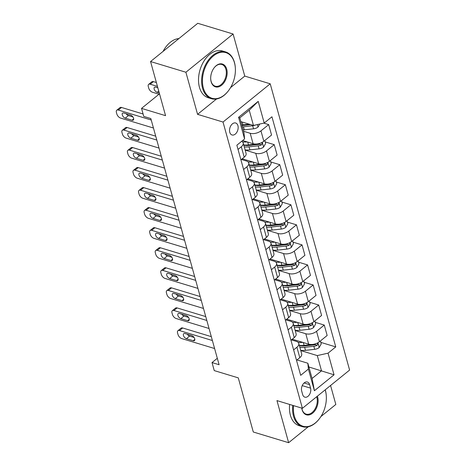 <?xml version="1.0" encoding="UTF-8"?>
<svg xmlns="http://www.w3.org/2000/svg" width="466" height="466" viewBox="0 0 466 466"><rect width="100%" height="100%" fill="white"/><g stroke="black" fill="none" stroke-linecap="round" stroke-linejoin="round"><path stroke-width="0.7" d="M229.767 132.292A6.256 4.101 106.8 0 0 232.033 134.971A6.256 4.101 106.8 0 0 236.751 132.414A6.256 4.101 106.8 0 0 237.928 125.674A6.256 4.101 106.8 0 0 235.662 122.995A6.256 4.101 106.8 0 0 230.944 125.552A6.256 4.101 106.8 0 0 229.767 132.292M233.093 34.001L197.753 23.3L150.559 61.541L185.899 72.242L197.572 114.339L223.022 122.045L270.216 83.804L244.767 76.098L233.093 34.001L185.899 72.242M223.022 122.045L302.405 408.309L349.605 370.068L270.216 83.804M320.905 416.552L335.829 404.459L330.569 385.487M302.405 408.309L276.961 400.603L288.635 442.7L308.271 426.786M288.635 442.7L253.294 431.999L238.283 377.874L214.249 370.598L212.024 362.577L219.096 364.721L150.827 118.55L143.755 116.407L141.536 108.392L165.564 115.667L150.559 61.541M310.566 388.149L309.587 384.619A6.064 3.973 106.8 0 0 307.385 382.021A6.064 3.973 106.8 0 0 302.818 384.497A6.064 3.973 106.8 0 0 301.677 391.026L302.655 394.556A6.064 3.973 106.8 0 0 304.851 397.154A6.064 3.973 106.8 0 0 309.424 394.679A6.064 3.973 106.8 0 0 310.566 388.149L302.218 385.621M328.047 353.164L334.046 374.815L314.404 390.729L308.399 369.078L307.845 363.235L312.074 378.468L321.511 370.82L317.288 355.587L328.047 353.164L335.759 346.908L271.94 116.78L264.222 123.03L253.463 125.453L249.24 110.221L239.804 117.869L244.027 133.101L244.58 138.95L238.575 117.298L258.216 101.378L264.222 123.03M244.58 138.95L236.862 145.2L300.681 375.334L308.399 369.078M159.512 93.823L141.536 108.392M217.313 358.296L212.024 362.577M308.894 366.998L334.046 374.815M307.845 363.235L296.976 359.944M243.596 169.473L246.869 166.816A7.823 4.107 -15.5 0 0 248.751 163.018A7.823 4.107 -15.5 0 0 246.316 160.974L241.382 159.477M249.153 189.522L252.426 186.866A7.823 4.107 -15.5 0 0 254.308 183.062A7.823 4.107 -15.5 0 0 251.879 181.018L246.945 179.526M254.71 209.566L257.989 206.91A7.823 4.107 -15.5 0 0 259.871 203.112A7.823 4.107 -15.5 0 0 257.436 201.067L252.502 199.57M260.273 229.61L263.546 226.959A7.823 4.107 -15.5 0 0 265.428 223.156A7.823 4.107 -15.5 0 0 262.993 221.111L258.059 219.62M265.83 249.66L269.109 247.003A7.823 4.107 -15.5 0 0 270.991 243.2A7.823 4.107 -15.5 0 0 268.556 241.155L263.622 239.664M271.387 269.703L274.666 267.053A7.823 4.107 -15.5 0 0 276.548 263.249A7.823 4.107 -15.5 0 0 274.113 261.205L269.179 259.708M276.95 289.753L280.223 287.097A7.823 4.107 -15.5 0 0 282.105 283.293A7.823 4.107 -15.5 0 0 279.67 281.248L274.742 279.757M282.507 309.797L285.786 307.141A7.823 4.107 -15.5 0 0 287.668 303.343A7.823 4.107 -15.5 0 0 285.233 301.298L280.299 299.801M288.07 329.846L291.343 327.19A7.823 4.107 -15.5 0 0 293.225 323.387A7.823 4.107 -15.5 0 0 290.79 321.342L285.856 319.851M293.627 349.89L296.906 347.234A7.823 4.107 -15.5 0 0 298.788 343.436A7.823 4.107 -15.5 0 0 296.353 341.392L291.419 339.895M300.768 350.583L317.288 355.587M292.281 339.201L308.678 344.164A7.823 4.107 -15.5 0 0 319.437 341.741L327.155 335.491L324.266 325.064L315.249 322.338M295.211 330.54L305.789 333.743A7.823 4.107 -15.5 0 0 316.548 331.32L324.266 325.064M286.718 319.152L303.121 324.12A7.823 4.107 -15.5 0 0 313.88 321.697L321.598 315.441L318.703 305.02L309.692 302.288M289.648 310.49L300.232 313.694A7.823 4.107 -15.5 0 0 310.985 311.271L318.703 305.02M281.161 299.108L297.564 304.071A7.823 4.107 -15.5 0 0 308.317 301.653L316.035 295.397L313.146 284.971L304.129 282.245M284.091 290.446L294.669 293.65A7.823 4.107 -15.5 0 0 305.428 291.227L313.146 284.971M275.598 279.058L292.001 284.027A7.823 4.107 -15.5 0 0 302.76 281.604L310.478 275.354L307.583 264.927L298.572 262.195M278.528 270.397L289.112 273.6A7.823 4.107 -15.5 0 0 299.871 271.183L307.583 264.927M270.041 259.014L286.444 263.977A7.823 4.107 -15.5 0 0 297.203 261.56L304.915 255.304L302.026 244.883L293.015 242.151M272.971 250.353L283.555 253.556A7.823 4.107 -15.5 0 0 294.308 251.133L302.026 244.883M264.484 238.965L280.882 243.934A7.823 4.107 -15.5 0 0 291.64 241.51L299.358 235.26L296.469 224.833L287.452 222.107M267.414 230.303L277.992 233.507A7.823 4.107 -15.5 0 0 288.751 231.089L296.469 224.833M258.921 218.921L275.324 223.89A7.823 4.107 -15.5 0 0 286.083 221.466L293.801 215.21L290.906 204.79L281.895 202.058M261.851 210.259L272.435 213.463A7.823 4.107 -15.5 0 0 283.188 211.04L290.906 204.79M253.364 198.871L269.767 203.84A7.823 4.107 -15.5 0 0 280.52 201.417L288.238 195.167L285.349 184.74L276.332 182.014M256.294 190.215L266.872 193.419A7.823 4.107 -15.5 0 0 277.631 190.996L285.349 184.74M247.801 178.828L264.205 183.796A7.823 4.107 -15.5 0 0 274.963 181.373L282.681 175.117L279.792 164.696L270.775 161.964M250.731 170.166L261.315 173.369A7.823 4.107 -15.5 0 0 272.074 170.946L279.792 164.696M242.244 158.784L258.647 163.747A7.823 4.107 -15.5 0 0 269.406 161.323L277.119 155.073L274.229 144.646L265.218 141.92M245.174 150.122L255.758 153.326A7.823 4.107 -15.5 0 0 266.511 150.902L274.229 144.646M242.623 140.534L253.085 143.703A7.823 4.107 -15.5 0 0 263.843 141.28L271.562 135.029L268.672 124.603L263.797 123.129M243.514 131.255L250.195 133.276A7.823 4.107 -15.5 0 0 260.954 130.853L268.672 124.603M240.846 121.632L253.463 125.453M296.516 360.317L299.795 357.661A7.823 4.107 -15.5 0 0 301.677 353.857L298.788 343.436M335.759 346.908L320.812 342.382M290.959 340.267L294.232 337.611A7.823 4.107 -15.5 0 0 296.12 333.813L293.225 323.387M285.402 320.224L288.675 317.567A7.823 4.107 -15.5 0 0 290.557 313.764L287.668 303.343M279.839 300.174L283.118 297.524A7.823 4.107 -15.5 0 0 285 293.72L282.105 283.293M274.282 280.13L277.555 277.474A7.823 4.107 -15.5 0 0 279.437 273.67L276.548 263.249M268.719 260.08L271.998 257.43A7.823 4.107 -15.5 0 0 273.88 253.626L270.991 243.2M263.162 240.037L266.435 237.38A7.823 4.107 -15.5 0 0 268.323 233.577L265.428 223.156M257.605 219.993L260.878 217.337A7.823 4.107 -15.5 0 0 262.76 213.533L259.871 203.112M252.042 199.943L255.321 197.287A7.823 4.107 -15.5 0 0 257.203 193.489L254.308 183.062M246.485 179.899L249.759 177.243A7.823 4.107 -15.5 0 0 251.64 173.439L248.751 163.018M240.922 159.85L244.201 157.199A7.823 4.107 -15.5 0 0 246.083 153.396L243.194 142.969A7.823 4.107 -15.5 0 0 241.679 141.297M238.033 149.429L241.312 146.773A7.823 4.107 -15.5 0 0 243.194 142.969M312.074 378.468L314.404 390.729M238.575 117.298L239.804 117.869M258.216 101.378L249.24 110.221M197.572 114.339L216.515 98.99M230.554 87.62L244.767 76.098M214.605 348.533L181.711 338.572A3.909 2.126 -129 0 1 177.995 334.512L177.552 332.91A3.909 2.126 -129 0 1 177.913 330.726A3.909 2.126 -129 0 1 179.486 330.557L212.385 340.518M211.308 336.644L182.678 327.971L179.486 330.557M186.4 338.671A3.128 1.701 51 0 1 183.79 336.312A3.128 1.701 51 0 1 183.72 333.673A3.128 1.701 51 0 1 184.979 333.54L191.765 335.596A3.128 1.701 51 0 1 194.374 337.955A3.128 1.701 51 0 1 194.444 340.594A3.128 1.701 51 0 1 193.186 340.728L186.4 338.671L189.592 336.091A3.128 1.701 51 0 1 187.297 334.244M194.054 337.442L189.592 336.091M177.913 330.726L181.105 328.14A3.909 2.126 51 0 1 182.678 327.971M302.778 342.376A14.959 7.852 164.5 0 1 298.089 342.324M292.665 340.273A14.959 7.852 164.5 0 1 291.902 339.504M320.416 340.955L321.237 343.931L319.134 347.601A5.184 2.72 164.5 0 1 314.678 349.325L305.48 350.35A14.959 7.852 164.5 0 1 300.716 350.391M316.239 343.541A5.184 2.72 164.5 0 1 313.298 344.357L304.106 345.376A14.959 7.852 164.5 0 1 299.335 345.417M299.871 347.345A14.959 7.852 -15.5 0 0 304.636 347.304L313.834 346.279A5.184 2.72 -15.5 0 0 317.154 345.277L317.859 343.978L317.008 343.215M317.154 345.277L315.121 344.659A2.639 1.386 164.5 0 1 314.212 344.852L305.014 345.871A12.419 6.518 164.5 0 1 299.393 345.626M209.048 328.489L176.154 318.528A3.909 2.126 -129 0 1 172.437 314.463L171.989 312.861A3.909 2.126 -129 0 1 172.356 310.676A3.909 2.126 -129 0 1 173.929 310.507L206.822 320.468M205.751 316.595L177.115 307.927L173.929 310.507M180.843 318.627A3.128 1.701 51 0 1 178.233 316.263A3.128 1.701 51 0 1 178.158 313.63A3.128 1.701 51 0 1 179.416 313.496L186.202 315.546A3.128 1.701 51 0 1 188.812 317.911A3.128 1.701 51 0 1 188.887 320.544A3.128 1.701 51 0 1 187.629 320.678L180.843 318.627L184.029 316.041A3.128 1.701 51 0 1 181.734 314.195M188.497 317.393L184.029 316.041M172.356 310.676L175.542 308.096A3.909 2.126 51 0 1 177.115 307.927M203.491 308.445L170.591 298.485A3.909 2.126 -129 0 1 166.875 294.419L166.432 292.817A3.909 2.126 -129 0 1 166.799 290.633A3.909 2.126 -129 0 1 168.372 290.464L201.265 300.424M200.188 296.551L171.558 287.877L168.372 290.464M175.28 298.578A3.128 1.701 51 0 1 172.67 296.219A3.128 1.701 51 0 1 172.601 293.586A3.128 1.701 51 0 1 173.859 293.446L180.645 295.502A3.128 1.701 51 0 1 183.255 297.867A3.128 1.701 51 0 1 183.324 300.5A3.128 1.701 51 0 1 182.066 300.634L175.28 298.578L178.472 295.997A3.128 1.701 51 0 1 176.177 294.151M182.94 297.349L178.472 295.997M166.799 290.633L169.985 288.046A3.909 2.126 51 0 1 171.558 287.877M197.928 288.396L165.034 278.435A3.909 2.126 -129 0 1 161.318 274.375L160.869 272.767A3.909 2.126 -129 0 1 161.236 270.589A3.909 2.126 -129 0 1 162.809 270.42L195.708 280.381M194.631 276.501L166.001 267.834L162.809 270.42M169.723 278.534A3.128 1.701 51 0 1 167.113 276.169A3.128 1.701 51 0 1 167.044 273.536A3.128 1.701 51 0 1 168.302 273.402L175.082 275.458A3.128 1.701 51 0 1 177.697 277.818A3.128 1.701 51 0 1 177.767 280.45A3.128 1.701 51 0 1 176.509 280.59L169.723 278.534L172.909 275.948A3.128 1.701 51 0 1 170.62 274.101M177.377 277.305L172.909 275.948M161.236 270.589L164.428 268.002A3.909 2.126 51 0 1 166.001 267.834M297.221 322.332A14.959 7.852 164.5 0 1 292.531 322.28M287.108 320.229A14.959 7.852 164.5 0 1 286.34 319.46M314.853 320.905L315.68 323.882L313.571 327.551A5.184 2.72 164.5 0 1 309.121 329.281L299.923 330.301A14.959 7.852 164.5 0 1 295.153 330.342M310.676 323.491A5.184 2.72 164.5 0 1 307.741 324.307L298.543 325.332A14.959 7.852 164.5 0 1 293.778 325.373M294.308 327.295A14.959 7.852 -15.5 0 0 299.079 327.254L308.276 326.235A5.184 2.72 -15.5 0 0 311.597 325.227L312.296 323.934L311.451 323.171M311.597 325.227L309.564 324.616A2.639 1.386 164.5 0 1 308.655 324.808L299.457 325.827A12.419 6.518 164.5 0 1 293.836 325.583M291.664 302.288A14.959 7.852 164.5 0 1 286.969 302.23M281.546 300.18A14.959 7.852 164.5 0 1 280.782 299.411M309.296 300.861L310.117 303.838L308.014 307.508A5.184 2.72 164.5 0 1 303.558 309.232L294.366 310.257A14.959 7.852 164.5 0 1 289.596 310.298M305.119 303.448A5.184 2.72 164.5 0 1 302.184 304.263L292.986 305.282A14.959 7.852 164.5 0 1 288.215 305.329M288.751 307.251A14.959 7.852 -15.5 0 0 293.522 307.21L302.714 306.185A5.184 2.72 -15.5 0 0 306.04 305.183L306.739 303.884L305.888 303.121M306.04 305.183L304.001 304.566A2.639 1.386 164.5 0 1 303.092 304.758L293.9 305.778A12.419 6.518 164.5 0 1 288.273 305.533M286.101 282.239A14.959 7.852 164.5 0 1 281.412 282.186M275.988 280.136A14.959 7.852 164.5 0 1 275.225 279.367M303.733 280.812L304.56 283.788L302.451 287.464A5.184 2.72 164.5 0 1 298.001 289.188L288.804 290.207A14.959 7.852 164.5 0 1 284.039 290.254M299.562 283.398A5.184 2.72 164.5 0 1 296.621 284.219L287.429 285.239A14.959 7.852 164.5 0 1 282.658 285.279M283.194 287.207A14.959 7.852 -15.5 0 0 287.959 287.161L297.157 286.141A5.184 2.72 -15.5 0 0 300.477 285.14L301.182 283.841L300.331 283.078M300.477 285.14L298.444 284.522A2.639 1.386 164.5 0 1 297.535 284.714L288.338 285.734A12.419 6.518 164.5 0 1 282.716 285.489M192.371 268.352L159.477 258.391A3.909 2.126 -129 0 1 155.755 254.325L155.312 252.723A3.909 2.126 -129 0 1 155.679 250.539A3.909 2.126 -129 0 1 157.252 250.37L190.145 260.331M189.074 256.457L160.438 247.79L157.252 250.37M164.16 258.484A3.128 1.701 51 0 1 161.551 256.125A3.128 1.701 51 0 1 161.481 253.492A3.128 1.701 51 0 1 162.739 253.353L169.525 255.409A3.128 1.701 51 0 1 172.135 257.774A3.128 1.701 51 0 1 172.204 260.407A3.128 1.701 51 0 1 170.946 260.541L164.16 258.484L167.352 255.904A3.128 1.701 51 0 1 165.057 254.057M171.82 257.255L167.352 255.904M155.679 250.539L158.865 247.959A3.909 2.126 51 0 1 160.438 247.79M280.544 262.195A14.959 7.852 164.5 0 1 275.855 262.142M270.431 260.086A14.959 7.852 164.5 0 1 269.663 259.317M298.176 260.768L299.003 263.744L296.894 267.414A5.184 2.72 164.5 0 1 292.438 269.144L283.246 270.163A14.959 7.852 164.5 0 1 278.476 270.204M293.999 263.354A5.184 2.72 164.5 0 1 291.064 264.17L281.866 265.189A14.959 7.852 164.5 0 1 277.101 265.236M277.631 267.158A14.959 7.852 -15.5 0 0 282.402 267.117L291.594 266.092A5.184 2.72 -15.5 0 0 294.92 265.09L295.619 263.791L294.774 263.028M294.92 265.09L292.887 264.472A2.639 1.386 164.5 0 1 291.972 264.665L282.78 265.69A12.419 6.518 164.5 0 1 277.154 265.439M293.557 405.63A23.853 15.634 106.8 0 0 294.314 416.01A23.853 15.634 106.8 0 0 319.414 418.689A23.853 15.634 106.8 0 0 326.293 395.972A23.853 15.634 106.8 0 0 325.437 390.793A23.853 15.634 106.8 0 0 325.157 389.873M325.239 389.809A24.442 16.019 -73.2 0 1 325.396 390.351A24.442 16.019 -73.2 0 1 326.27 395.657L326.293 395.972M319.414 418.689L319.222 418.934A24.442 16.019 -73.2 0 1 302.37 426.664A24.442 16.019 -73.2 0 1 293.504 416.19A24.442 16.019 -73.2 0 1 292.753 405.385M317.363 396.193A11.93 7.817 -73.2 0 1 317.655 397.096A11.93 7.817 -73.2 0 1 312.587 413.185A11.93 7.817 -73.2 0 1 302.096 409.707A11.93 7.817 -73.2 0 1 301.77 408.111M301.799 408.123A11.341 7.433 106.8 0 0 302.05 409.264A11.341 7.433 106.8 0 0 306.162 414.128A11.341 7.433 106.8 0 0 314.713 409.492A11.341 7.433 106.8 0 0 316.851 397.277A11.341 7.433 106.8 0 0 316.682 396.741M302.37 426.664L299.259 425.72A24.442 16.019 -73.2 0 1 290.394 415.247A24.442 16.019 -73.2 0 1 289.642 404.441M203.362 88.051A23.853 15.634 106.8 0 0 228.462 90.73A23.853 15.634 106.8 0 0 235.342 68.013A23.853 15.634 106.8 0 0 234.485 62.834A23.853 15.634 106.8 0 0 213.498 55.873A23.853 15.634 106.8 0 0 203.362 88.051M228.462 90.73L228.27 90.981A24.442 16.019 -73.2 0 1 211.418 98.705A24.442 16.019 -73.2 0 1 202.553 88.231A24.442 16.019 -73.2 0 1 207.154 61.902A24.442 16.019 -73.2 0 1 225.585 51.918A24.442 16.019 -73.2 0 1 234.445 62.392A24.442 16.019 -73.2 0 1 235.318 67.698L235.342 68.013M211.145 81.748A11.93 7.817 -73.2 0 1 210.714 79.156A11.93 7.817 -73.2 0 1 214.156 67.797A11.93 7.817 -73.2 0 1 226.703 69.137A11.93 7.817 -73.2 0 1 221.635 85.226A11.93 7.817 -73.2 0 1 211.145 81.748M210.708 78.999A11.341 7.433 106.8 0 0 211.104 81.305A11.341 7.433 106.8 0 0 215.21 86.169A11.341 7.433 106.8 0 0 223.762 81.533A11.341 7.433 106.8 0 0 225.899 69.317A11.341 7.433 106.8 0 0 221.787 64.459A11.341 7.433 106.8 0 0 214.057 67.925M211.418 98.705L208.308 97.767A24.442 16.019 -73.2 0 1 199.442 87.293A24.442 16.019 -73.2 0 1 204.044 60.964A24.442 16.019 -73.2 0 1 222.474 50.98L225.585 51.918M163.059 51.411A24.442 16.019 -73.2 0 1 178.909 38.567M186.814 248.302L153.914 238.342A3.909 2.126 -129 0 1 150.198 234.281L149.755 232.674A3.909 2.126 -129 0 1 150.116 230.495A3.909 2.126 -129 0 1 151.689 230.326L184.588 240.287M183.511 236.408L154.881 227.74L151.689 230.326M158.603 238.441A3.128 1.701 51 0 1 155.994 236.081A3.128 1.701 51 0 1 155.924 233.443A3.128 1.701 51 0 1 157.182 233.309L163.968 235.365A3.128 1.701 51 0 1 166.578 237.724A3.128 1.701 51 0 1 166.647 240.363A3.128 1.701 51 0 1 165.389 240.497L158.603 238.441L161.795 235.854A3.128 1.701 51 0 1 159.5 234.014M166.263 237.211L161.795 235.854M150.116 230.495L153.308 227.909A3.909 2.126 51 0 1 154.881 227.74M181.251 228.258L148.357 218.298A3.909 2.126 -129 0 1 144.641 214.232L144.192 212.63A3.909 2.126 -129 0 1 144.559 210.446A3.909 2.126 -129 0 1 146.132 210.277L179.026 220.237M177.954 216.364L149.318 207.696L146.132 210.277M153.046 218.397A3.128 1.701 51 0 1 150.436 216.032A3.128 1.701 51 0 1 150.361 213.399A3.128 1.701 51 0 1 151.619 213.265L158.405 215.315A3.128 1.701 51 0 1 161.015 217.68A3.128 1.701 51 0 1 161.09 220.313A3.128 1.701 51 0 1 159.832 220.447L153.046 218.397L156.232 215.81A3.128 1.701 51 0 1 153.937 213.964M160.7 217.162L156.232 215.81M144.559 210.446L147.745 207.865A3.909 2.126 51 0 1 149.318 207.696M175.694 208.209L142.794 198.248A3.909 2.126 -129 0 1 139.078 194.188L138.635 192.58A3.909 2.126 -129 0 1 139.002 190.402A3.909 2.126 -129 0 1 140.575 190.233L173.469 200.194M172.391 196.32L143.761 187.647L140.575 190.233M147.483 198.347A3.128 1.701 51 0 1 144.874 195.988A3.128 1.701 51 0 1 144.804 193.349A3.128 1.701 51 0 1 146.062 193.215L152.848 195.271A3.128 1.701 51 0 1 155.458 197.631A3.128 1.701 51 0 1 155.528 200.269A3.128 1.701 51 0 1 154.269 200.403L147.483 198.347L150.675 195.767A3.128 1.701 51 0 1 148.38 193.92M155.143 197.118L150.675 195.767M139.002 190.402L142.188 187.815A3.909 2.126 51 0 1 143.761 187.647M170.131 188.165L137.237 178.204A3.909 2.126 -129 0 1 133.521 174.138L133.078 172.536A3.909 2.126 -129 0 1 133.439 170.352A3.909 2.126 -129 0 1 135.012 170.183L167.911 180.144M166.834 176.27L138.204 167.603L135.012 170.183M141.926 178.303A3.128 1.701 51 0 1 139.317 175.938A3.128 1.701 51 0 1 139.247 173.305A3.128 1.701 51 0 1 140.505 173.171L147.291 175.222A3.128 1.701 51 0 1 149.901 177.587A3.128 1.701 51 0 1 149.97 180.22A3.128 1.701 51 0 1 148.712 180.354L141.926 178.303L145.112 175.717A3.128 1.701 51 0 1 142.823 173.87M149.58 177.068L145.112 175.717M133.439 170.352L136.631 167.772A3.909 2.126 51 0 1 138.204 167.603M164.574 168.121L131.68 158.16A3.909 2.126 -129 0 1 127.958 154.095L127.515 152.493A3.909 2.126 -129 0 1 127.882 150.308A3.909 2.126 -129 0 1 129.455 150.139L162.349 160.1M161.277 156.226L132.641 147.553L129.455 150.139M136.369 158.254A3.128 1.701 51 0 1 133.754 155.894A3.128 1.701 51 0 1 133.684 153.256A3.128 1.701 51 0 1 134.942 153.122L141.728 155.178A3.128 1.701 51 0 1 144.338 157.537A3.128 1.701 51 0 1 144.408 160.176A3.128 1.701 51 0 1 143.149 160.31L136.369 158.254L139.555 155.673A3.128 1.701 51 0 1 137.26 153.827M144.023 157.025L139.555 155.673M127.882 150.308L131.068 147.722A3.909 2.126 51 0 1 132.641 147.553M274.987 242.145A14.959 7.852 164.5 0 1 270.292 242.093M264.869 240.042A14.959 7.852 164.5 0 1 264.106 239.274M292.619 240.724L293.44 243.701L291.337 247.37A5.184 2.72 164.5 0 1 286.881 249.094L277.684 250.12A14.959 7.852 164.5 0 1 272.919 250.16M288.442 243.31A5.184 2.72 164.5 0 1 285.501 244.126L276.309 245.145A14.959 7.852 164.5 0 1 271.538 245.186M272.074 247.114A14.959 7.852 -15.5 0 0 276.839 247.067L286.037 246.048A5.184 2.72 -15.5 0 0 289.357 245.046L290.062 243.747L289.211 242.984M289.357 245.046L287.324 244.429A2.639 1.386 164.5 0 1 286.415 244.621L277.218 245.64A12.419 6.518 164.5 0 1 271.596 245.396M269.424 222.101A14.959 7.852 164.5 0 1 264.735 222.049M259.312 219.999A14.959 7.852 164.5 0 1 258.543 219.23M287.056 220.674L287.883 223.651L285.775 227.321A5.184 2.72 164.5 0 1 281.324 229.051L272.127 230.07A14.959 7.852 164.5 0 1 267.356 230.111M282.885 223.261A5.184 2.72 164.5 0 1 279.944 224.076L270.746 225.101A14.959 7.852 164.5 0 1 265.981 225.142M266.511 227.064A14.959 7.852 -15.5 0 0 271.282 227.024L280.48 226.004A5.184 2.72 -15.5 0 0 283.8 224.996L284.499 223.697L283.654 222.94M283.8 224.996L281.767 224.379A2.639 1.386 164.5 0 1 280.858 224.571L271.661 225.596A12.419 6.518 164.5 0 1 266.039 225.346M263.867 202.052A14.959 7.852 164.5 0 1 259.178 201.999M253.749 199.949A14.959 7.852 164.5 0 1 252.986 199.18M281.499 200.63L282.32 203.607L280.217 207.277A5.184 2.72 164.5 0 1 275.761 209.001L266.569 210.026A14.959 7.852 164.5 0 1 261.799 210.067M277.322 203.217A5.184 2.72 164.5 0 1 274.387 204.032L265.189 205.052A14.959 7.852 164.5 0 1 260.418 205.092M260.954 207.02A14.959 7.852 -15.5 0 0 265.725 206.98L274.917 205.955A5.184 2.72 -15.5 0 0 278.243 204.953L278.942 203.654L278.091 202.891M278.243 204.953L276.204 204.335A2.639 1.386 164.5 0 1 275.295 204.527L266.103 205.547A12.419 6.518 164.5 0 1 260.477 205.302M258.304 182.008A14.959 7.852 164.5 0 1 253.615 181.956M248.192 179.905A14.959 7.852 164.5 0 1 247.429 179.136M275.936 180.581L276.763 183.557L274.655 187.227A5.184 2.72 164.5 0 1 270.204 188.957L261.007 189.977A14.959 7.852 164.5 0 1 256.242 190.017M271.765 183.167A5.184 2.72 164.5 0 1 268.824 183.983L259.632 185.008A14.959 7.852 164.5 0 1 254.861 185.049M255.397 186.971A14.959 7.852 -15.5 0 0 260.162 186.93L269.36 185.911A5.184 2.72 -15.5 0 0 272.68 184.903L273.385 183.61L272.534 182.847M272.68 184.903L270.647 184.291A2.639 1.386 164.5 0 1 269.738 184.478L260.541 185.503A12.419 6.518 164.5 0 1 254.919 185.258M252.747 161.964A14.959 7.852 164.5 0 1 248.058 161.906M242.635 159.855A14.959 7.852 164.5 0 1 241.866 159.087M270.379 160.537L271.206 163.514L269.098 167.183A5.184 2.72 164.5 0 1 264.641 168.908L255.45 169.933A14.959 7.852 164.5 0 1 250.679 169.974M266.202 163.123A5.184 2.72 164.5 0 1 263.267 163.939L254.069 164.958A14.959 7.852 164.5 0 1 249.304 165.005M249.834 166.927A14.959 7.852 -15.5 0 0 254.605 166.886L263.797 165.861A5.184 2.72 -15.5 0 0 267.123 164.859L267.822 163.56L266.977 162.797M267.123 164.859L265.09 164.242A2.639 1.386 164.5 0 1 264.175 164.434L254.984 165.453A12.419 6.518 164.5 0 1 249.362 165.209M159.017 148.071L126.117 138.111A3.909 2.126 -129 0 1 122.401 134.045L121.958 132.443A3.909 2.126 -129 0 1 122.319 130.264A3.909 2.126 -129 0 1 123.892 130.09L156.792 140.05M155.714 136.177L127.084 127.509L123.892 130.09M130.806 138.21A3.128 1.701 51 0 1 128.197 135.845A3.128 1.701 51 0 1 128.127 133.212A3.128 1.701 51 0 1 129.385 133.078L136.171 135.134A3.128 1.701 51 0 1 138.781 137.493A3.128 1.701 51 0 1 138.851 140.126A3.128 1.701 51 0 1 137.592 140.266L130.806 138.21L133.998 135.623A3.128 1.701 51 0 1 131.703 133.777M138.466 136.975L133.998 135.623M122.319 130.264L125.511 127.678A3.909 2.126 51 0 1 127.084 127.509M247.19 141.914A14.959 7.852 164.5 0 1 242.495 141.862M264.822 140.487L265.643 143.464L263.54 147.139A5.184 2.72 164.5 0 1 259.084 148.864L249.887 149.883A14.959 7.852 164.5 0 1 245.122 149.93M260.645 143.074A5.184 2.72 164.5 0 1 257.704 143.889L248.512 144.914A14.959 7.852 164.5 0 1 243.741 144.955M244.277 146.877A14.959 7.852 -15.5 0 0 249.042 146.837L258.24 145.817A5.184 2.72 -15.5 0 0 261.56 144.81L262.265 143.516L261.414 142.753M261.56 144.81L259.527 144.198A2.639 1.386 164.5 0 1 258.618 144.39L249.421 145.409A12.419 6.518 164.5 0 1 243.8 145.165M153.454 128.028L120.56 118.067A3.909 2.126 -129 0 1 116.844 114.001L116.395 112.399A3.909 2.126 -129 0 1 116.762 110.215A3.909 2.126 -129 0 1 118.335 110.046L151.229 120.007M143.085 113.989L121.521 107.46L118.335 110.046M125.249 118.16A3.128 1.701 51 0 1 122.64 115.801A3.128 1.701 51 0 1 122.564 113.168A3.128 1.701 51 0 1 123.822 113.028L130.608 115.085A3.128 1.701 51 0 1 133.218 117.449A3.128 1.701 51 0 1 133.293 120.082A3.128 1.701 51 0 1 132.035 120.216L125.249 118.16L128.435 115.58A3.128 1.701 51 0 1 126.14 113.733M132.903 116.931L128.435 115.58M116.762 110.215L119.948 107.629A3.909 2.126 51 0 1 121.521 107.46M156.372 82.523L153.413 81.626A3.909 2.126 51 0 0 151.84 81.795L148.654 84.375A3.909 2.126 -129 0 0 148.287 86.559L148.73 88.161A3.909 2.126 -129 0 0 152.446 92.227L159.028 94.219M148.654 84.375A3.909 2.126 -129 0 1 150.227 84.206L157.45 86.396M241.627 121.871A14.959 7.852 164.5 0 1 240.928 121.923M259.731 124.043L257.978 127.09A5.184 2.72 164.5 0 1 253.527 128.82L244.33 129.839A14.959 7.852 164.5 0 1 243.147 129.944M249.228 124.172L242.949 124.865A14.959 7.852 164.5 0 1 241.772 124.97M242.303 126.898A14.959 7.852 -15.5 0 0 243.485 126.793L252.683 125.768A5.184 2.72 -15.5 0 0 255.554 124.981M250.667 124.608L243.864 125.366A12.419 6.518 164.5 0 1 241.912 125.488M157.852 87.841L155.714 87.194A3.128 1.701 -129 0 0 154.456 87.328A3.128 1.701 -129 0 0 154.526 89.961A3.128 1.701 -129 0 0 157.135 92.326L159.273 92.973M305.789 333.743L308.678 344.164M300.232 313.694L303.121 324.12M294.669 293.65L297.564 304.071M289.112 273.6L292.001 284.027M283.555 253.556L286.444 263.977M277.992 233.507L280.882 243.934M272.435 213.463L275.324 223.89M266.872 193.419L269.767 203.84M261.315 173.369L264.205 183.796M255.758 153.326L258.647 163.747M250.195 133.276L253.085 143.703M316.548 331.32L319.437 341.741M296.906 347.234L299.795 357.661M291.343 327.19L294.232 337.611M310.985 311.271L313.88 321.697M285.786 307.141L288.675 317.567M305.428 291.227L308.317 301.653M280.223 287.097L283.118 297.524M299.871 271.183L302.76 281.604M274.666 267.053L277.555 277.474M294.308 251.133L297.203 261.56M269.109 247.003L271.998 257.43M288.751 231.089L291.64 241.51M263.546 226.959L266.435 237.38M283.188 211.04L286.083 221.466M257.989 206.91L260.878 217.337M277.631 190.996L280.52 201.417M252.426 186.866L255.321 197.287M272.074 170.946L274.963 181.373M246.869 166.816L249.759 177.243M266.511 150.902L269.406 161.323M241.312 146.773L244.201 157.199M260.954 130.853L263.843 141.28M304.117 382.965L309.587 384.619M193.186 340.728L194.835 339.388M319.187 347.508L317.876 342.784M304.106 345.376L303.319 342.539M305.48 350.35L304.636 347.304M314.678 349.325L313.834 346.279M187.629 320.678L189.278 319.344M182.066 300.634L183.72 299.294M176.509 280.59L178.158 279.25M313.624 327.464L312.313 322.734M298.543 325.332L297.757 322.495M299.923 330.301L299.079 327.254M309.121 329.281L308.276 326.235M308.067 307.414L306.756 302.69M292.986 305.282L292.199 302.451M294.366 310.257L293.522 307.21M303.558 309.232L302.714 306.185M302.504 287.371L301.193 282.646M287.429 285.239L286.642 282.402M288.804 290.207L287.959 287.161M298.001 289.188L297.157 286.141M170.946 260.541L172.601 259.207M296.947 267.321L295.636 262.597M281.866 265.189L281.08 262.358M283.246 270.163L282.402 267.117M292.438 269.144L291.594 266.092M165.389 240.497L167.038 239.157M159.832 220.447L161.481 219.113M154.269 200.403L155.924 199.064M148.712 180.354L150.361 179.02M143.149 160.31L144.804 158.97M291.39 247.277L290.079 242.553M276.309 245.145L275.523 242.308M277.684 250.12L276.839 247.067M286.881 249.094L286.037 246.048M285.827 227.233L284.516 222.503M270.746 225.101L269.96 222.265M272.127 230.07L271.282 227.024M281.324 229.051L280.48 226.004M280.27 207.184L278.959 202.46M265.189 205.052L264.403 202.215M266.569 210.026L265.725 206.98M275.761 209.001L274.917 205.955M274.713 187.14L273.402 182.41M259.632 185.008L258.846 182.171M261.007 189.977L260.162 186.93M270.204 188.957L269.36 185.911M269.15 167.09L267.839 162.366M254.069 164.958L253.283 162.121M255.45 169.933L254.605 166.886M264.641 168.908L263.797 165.861M137.592 140.266L139.241 138.926M263.593 147.046L262.282 142.316M248.512 144.914L247.726 142.078M249.887 149.883L249.042 146.837M259.084 148.864L258.24 145.817M132.035 120.216L133.684 118.877M150.227 84.206L153.413 81.626M258.03 126.997L257.36 124.573M242.949 124.865L242.163 122.034M244.33 129.839L243.485 126.793M253.527 128.82L252.683 125.768M158.737 91.027L157.135 92.326"/></g></svg>
